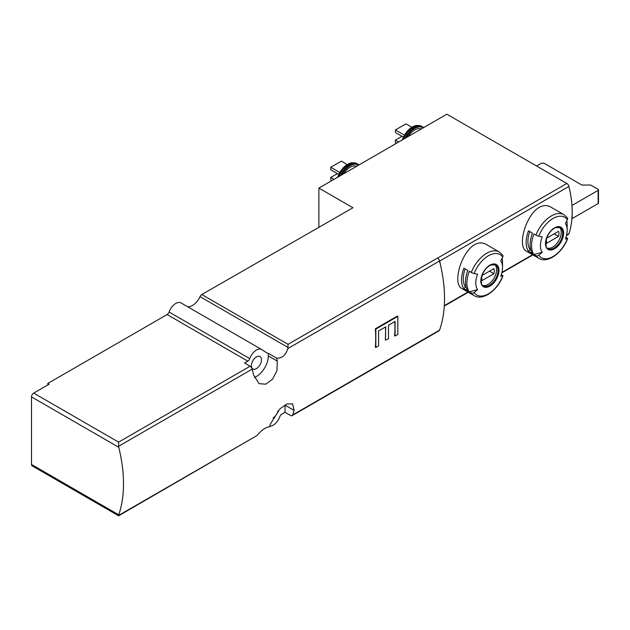 <?xml version="1.0" encoding="UTF-8"?>
<svg xmlns="http://www.w3.org/2000/svg" width="630" height="630" viewBox="0 0 630 630"><rect width="100%" height="100%" fill="white"/><g stroke="black" fill="none" stroke-linecap="round" stroke-linejoin="round"><path stroke-width="0.94" d="M252.189 369.133A130.607 75.403 60 0 1 253.528 374.795L259.024 383.646L265.718 384.182L272.507 379.276L276.964 370.653L277.279 361.084A130.607 75.403 -120 0 0 276.594 358.092L268.309 353.312A13.057 7.544 120 0 1 266.624 352.745A13.057 7.544 120 0 1 266.403 352.611L261.899 349.65A10.576 6.103 -60 0 0 261.726 349.548A10.576 6.103 -60 0 0 249.779 358.62A3.111 1.795 -60 0 1 247.818 361.14L244.566 363.014L250.11 366.219A3.111 1.795 60 0 1 252.189 369.133L118.621 446.253L118.747 447.284A130.607 75.403 -120 0 1 118.747 514.82L118.621 515.805L256.945 435.574C261.568 430.085 265.773 427.148 269.561 426.762A130.607 75.403 60 0 0 270.372 424.124L280.011 408.736L287.028 403.972L292.611 403.862L294.115 410.413L285.028 405.161A16.79 9.694 120 0 0 285.02 404.901M269.727 426.242A10.576 6.103 -60 0 0 279.807 416.666A3.111 1.795 -60 0 1 281.767 414.154L285.028 412.272L290.572 415.477A3.111 1.795 -120 0 0 292.123 415.627A3.111 1.795 -120 0 0 292.651 414.965A130.607 75.403 -120 0 0 294.115 410.413M292.123 415.627L439.008 330.829A3.111 1.795 -120 0 0 439.535 330.159A130.607 75.403 -120 0 0 440.787 266.262A130.607 75.403 -120 0 0 439.535 260.977A3.111 1.795 -120 0 0 437.448 258.064L288.036 344.327L201.789 294.533L352.965 207.758L318.882 188.087L446.859 114.195L566.842 183.472A3.111 1.795 -120 0 1 568.929 186.433A93.287 53.857 -120 0 1 571.938 205.207L572.19 211.948A93.287 53.857 -120 0 0 571.938 205.207M276.594 358.092C281.838 358.549 285.603 355.359 287.894 348.524L288.036 344.327M394.821 321.584A130.607 75.403 60 0 1 394.624 335.782L395.073 336.042L397.821 334.451L397.821 316.362L397.349 316.087L375.362 328.781A130.607 75.403 60 0 1 375.362 347.193L375.834 347.469L378.583 345.878L378.583 330.963L385.733 326.836L385.363 339.956A130.607 75.403 60 0 0 385.481 326.986M535.949 235.116A25.184 14.545 -60 0 1 563.968 214.68L551.904 207.719C532.342 194.654 513.797 245.621 526.719 251.346L538.776 258.308A25.184 14.545 -60 0 1 535.949 255.678L533.941 254.52A25.184 14.545 -60 0 1 533.941 233.958L535.949 235.116A2.489 0.528 21.2 0 0 538.792 236.203A93.287 19.711 21.2 0 0 542.217 236.856A18.916 10.923 -60 0 0 542.217 252.307L533.941 254.52M566.764 220.886A25.184 14.545 -60 0 1 567.173 225.052L567.173 230.17A18.916 10.923 -60 0 1 565.386 238.927A93.287 19.711 21.2 0 0 567.354 238.754A2.489 0.528 21.2 0 0 567.591 238.636A2.489 0.528 21.2 0 0 566.795 237.872L565.937 237.376M532.492 233.116A25.184 14.545 120 0 0 532.492 253.685L528.531 251.401A25.184 14.545 -60 0 1 528.531 230.832L532.492 233.116M535.949 255.678A2.489 1.961 -35.1 0 0 538.792 255.244A93.287 73.576 -35.1 0 0 542.217 252.307M538.792 236.203A23.326 13.466 -60 0 1 567.354 219.705A93.287 73.576 -35.1 0 1 565.386 223.485A18.916 10.923 -60 0 1 567.173 230.17M471.303 272.436A25.184 14.545 -60 0 1 499.322 252L487.266 245.038C467.696 231.982 449.159 282.949 462.073 288.666L474.13 295.627A25.184 14.545 -60 0 1 471.303 293.005L469.295 291.848A25.184 14.545 -60 0 1 469.295 271.278L471.303 272.436A2.489 0.528 21.2 0 0 474.146 273.522A93.287 19.711 21.2 0 0 477.572 274.184A18.916 10.923 -60 0 0 477.572 289.627L469.295 291.848M566.472 235.518L568.394 234.407A3.111 1.795 -120 0 0 568.929 233.706A93.287 53.857 -120 0 0 571.938 218.405A93.287 53.857 -120 0 0 572.19 211.948L572.19 218.547L598.138 203.569A1.244 0.717 0 0 0 598.5 203.065L598.5 189.858A1.244 0.717 0 0 0 598.138 189.354L590.656 185.039L581.868 185.039L544.044 163.202L541.406 163.202L536.571 165.997M440.787 266.262A93.287 53.857 -120 0 0 439.645 261.072A3.111 1.795 -120 0 0 437.551 258.119L437.448 258.064M502.118 258.213A25.184 14.545 -60 0 1 502.527 262.371L502.527 267.49A18.916 10.923 -60 0 1 500.74 276.247A93.287 19.711 21.2 0 0 502.716 276.074A2.489 0.528 21.2 0 0 502.945 275.956A2.489 0.528 21.2 0 0 502.149 275.192L501.291 274.696M467.846 270.443A25.184 14.545 120 0 0 467.846 291.005L463.885 288.721A25.184 14.545 -60 0 1 463.885 268.152L467.846 270.443M471.303 293.005A2.489 1.961 -35.1 0 0 474.146 292.564A93.287 73.576 -35.1 0 0 477.572 289.627M474.146 273.522A23.326 13.466 -60 0 1 502.716 257.032A93.287 73.576 -35.1 0 1 500.74 260.804A18.916 10.923 -60 0 1 502.527 267.49M288.036 347.469L199.994 296.643A13.057 7.544 -60 0 1 187.535 306.708M118.621 515.805L32.146 465.869A3.111 1.795 -60 0 1 31.5 464.452L31.5 396.908A3.111 1.795 -60 0 1 33.697 393.104L49.093 384.213L47.77 383.457L167.123 314.543A3.111 1.795 -60 0 0 169.084 312.031A10.576 6.103 -60 0 1 181.03 302.951A10.576 6.103 -60 0 1 181.204 303.061M118.621 446.253L118.621 442.134L33.697 393.104M318.882 188.087L318.882 226.926M199.994 296.643A3.111 1.795 -60 0 1 201.789 294.533M256.441 356.926A7.151 4.127 120 0 0 251.764 363.226A7.151 4.127 120 0 0 252.866 368.959A7.151 4.127 120 0 0 260.017 364.825A7.151 4.127 120 0 0 260.017 356.572A7.151 4.127 120 0 0 256.441 356.926M254.315 377.48A16.79 9.694 120 0 0 268.309 355.911L268.309 353.312M273.018 417.934A7.151 4.127 120 0 0 278.003 410.847M285.028 412.272L285.028 405.161M47.77 383.457L47.77 384.977M572.19 205.348L598.138 190.37A1.244 0.717 0 0 0 598.5 189.858M408.272 136.474A13.994 8.08 -60 0 1 421.234 128.993M403.287 137.033L395.404 132.481L395.404 129.938L405.956 123.85L411.776 127.205M395.404 129.938L404.326 135.096M396.506 143.27L395.404 142.64L395.404 140.096L402.003 136.285M395.404 140.096L398.703 142.002M343.626 173.801A13.994 8.08 -60 0 1 356.588 166.312M331.86 180.589L330.758 179.959L330.758 177.416L337.357 173.612M330.758 177.416L334.058 179.322M338.649 174.352L330.758 169.801L330.758 167.265L341.31 161.17L347.13 164.532M330.758 167.265L339.68 172.415M494.778 264.561A12.127 7.001 -60 0 1 495.723 274.452A12.127 7.001 -60 0 1 488.022 284.461A12.127 7.001 -60 0 1 482.745 285.414M493.888 273.711A8.859 5.119 120 0 0 493.888 268.632L482.147 275.412A8.859 5.119 -60 0 0 482.147 280.484L493.888 273.711L489.486 271.176M502.716 257.032A2.489 1.961 -35.1 0 0 502.661 255.087L499.322 252M466.106 287.225L465.412 286.823L463.885 288.721M465.412 286.823A22.704 13.104 -60 0 1 465.176 268.9M559.424 227.241A12.127 7.001 -60 0 1 560.369 237.132A12.127 7.001 -60 0 1 552.667 247.141A12.127 7.001 -60 0 1 547.383 248.086M558.534 236.392A8.859 5.119 120 0 0 558.534 231.312L546.793 238.085A8.859 5.119 -60 0 0 546.793 243.164L558.534 236.392L554.132 233.848M567.354 219.705A2.489 1.961 -35.1 0 0 567.307 217.767L563.968 214.68M530.751 249.905L530.058 249.504L528.531 251.401M530.058 249.504A22.704 13.104 -60 0 1 529.822 231.58M397.821 316.362L375.834 329.057L375.362 328.781M375.834 329.057L375.834 347.469M385.733 340.168L388.482 338.578L388.482 325.253L395.073 321.442L395.073 336.042M439.535 330.159L292.651 414.965M439.535 260.977L287.894 348.524M256.945 435.574L118.621 515.434M554.542 248.803A12.836 7.41 -60 0 1 546.683 248.102A12.836 7.41 -60 0 1 551.439 230.265A12.836 7.41 -60 0 1 563.48 231.344A12.836 7.41 -60 0 1 554.542 248.803M567.354 238.754A23.326 13.466 -60 0 1 538.792 255.244M439.645 261.072L568.929 186.433M444.308 305.66L467.909 292.036M501.937 272.388L532.555 254.709M566.583 235.061L568.929 233.706M489.896 286.122A12.836 7.41 -60 0 1 482.037 274.94A12.836 7.41 -60 0 1 497.755 265.868A12.836 7.41 -60 0 1 489.896 286.122M502.716 276.074A23.326 13.466 -60 0 1 474.146 292.564M247.818 361.14L167.123 314.543M250.11 366.219L118.621 442.134M437.551 258.119L566.842 183.472M118.747 447.284L31.5 396.908M118.747 514.82L31.5 464.452M249.779 358.62L169.084 312.031M277.279 361.084L268.309 355.911M598.138 190.37L598.138 203.569M406.397 137.56A15.86 9.159 -60 0 1 423.116 127.906M405.027 138.348A16.482 9.513 -60 0 1 422.557 126.843L416.784 125.433A16.23 9.371 -60 0 0 402.57 139.765M403.405 139.285A16.482 9.513 -60 0 1 421.588 126.284M402.263 139.947A15.939 9.206 -60 0 1 416.359 125.488A15.939 9.206 -60 0 1 416.572 125.464M341.751 174.88A15.86 9.159 -60 0 1 358.47 165.233M340.381 175.675A16.482 9.513 -60 0 1 357.911 164.162L352.139 162.753A16.23 9.371 -60 0 0 337.924 177.093M338.759 176.613A16.482 9.513 -60 0 1 356.942 163.603M337.617 177.266A15.939 9.206 -60 0 1 351.713 162.808A15.939 9.206 -60 0 1 351.926 162.784M489.463 285.295A12.127 7.001 -60 0 1 483.399 285.894C481.344 286.248 480.887 282.775 482.021 275.491C484.076 270.309 487.029 266.805 490.88 264.97L495.526 264.891A12.127 7.001 -60 0 1 497.385 274.609A12.127 7.001 -60 0 1 489.463 285.295M554.109 247.976A12.127 7.001 -60 0 1 548.045 248.574C545.99 248.921 545.533 245.456 546.667 238.164C548.722 232.99 551.675 229.477 555.526 227.643L560.172 227.572A12.127 7.001 -60 0 1 562.031 237.289A12.127 7.001 -60 0 1 554.109 247.976M538.776 258.308C547.525 263.82 562.314 252.992 567.591 238.636M474.13 295.627C482.879 301.14 497.668 290.312 502.945 275.956M261.726 349.548L181.03 302.951M444.284 306.062L468.248 292.225M501.827 272.837L532.893 254.906M423.612 127.622L422.557 126.843M402.066 140.065L408.004 130.245L416.784 125.433M358.966 164.942L357.911 164.162M337.42 177.384L343.358 167.572L352.139 162.753"/></g></svg>
